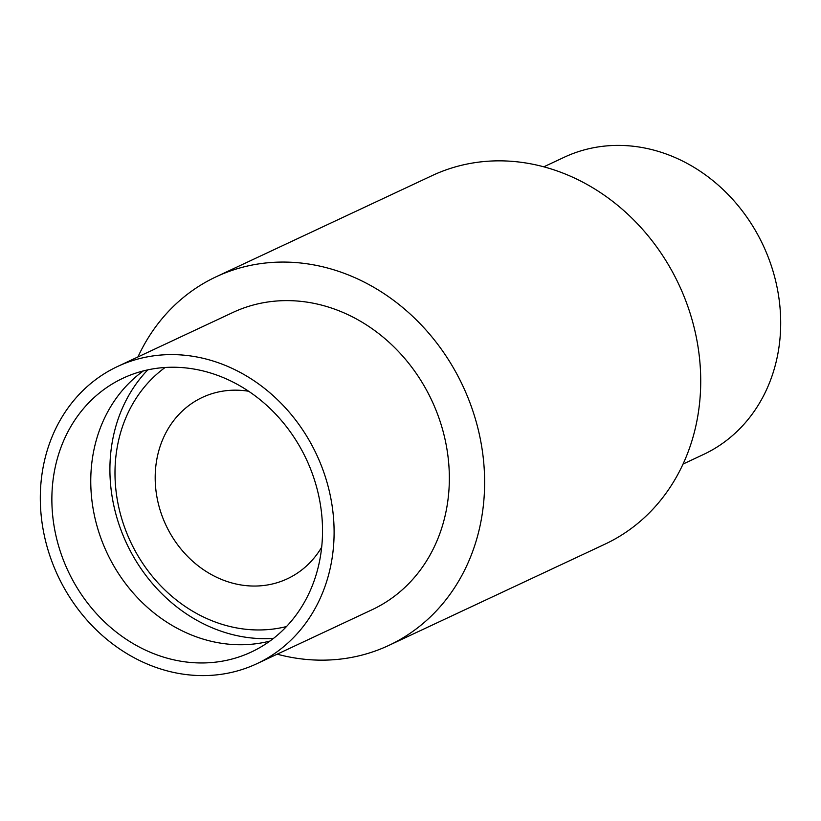 <?xml version="1.0" encoding="UTF-8"?>
<svg xmlns="http://www.w3.org/2000/svg" width="821" height="821" viewBox="0 0 821 821"><rect width="100%" height="100%" fill="white"/><g stroke="black" fill="none" stroke-linecap="round" stroke-linejoin="round"><path stroke-width="1.23" d="M123.058 378.183A151.197 131.596 64.9 0 1 306.366 459.278A151.197 131.596 64.9 0 1 251.339 652.018A151.197 131.596 64.9 0 1 68.03 570.923A151.197 131.596 64.9 0 1 123.058 378.183M256.819 663.727A164.118 142.844 64.9 0 1 57.85 575.695A164.118 142.844 64.9 0 1 117.577 366.484L232.836 312.493A164.118 142.844 64.9 0 1 431.805 400.525A164.118 142.844 64.9 0 1 372.067 609.736L256.819 663.727A164.118 142.844 64.9 0 0 316.557 454.506A164.118 142.844 64.9 0 0 117.577 366.484M321.688 547.166A100.152 87.17 64.9 0 1 287.309 578.805A100.152 87.17 64.9 0 1 165.893 525.081A100.152 87.17 64.9 0 1 202.346 397.415A100.152 87.17 64.9 0 1 248.65 391.258M137.949 356.94A203.536 177.151 64.9 0 1 216.108 276.8A203.536 177.151 64.9 0 1 462.87 385.973A203.536 177.151 64.9 0 1 388.795 645.429A203.536 177.151 64.9 0 1 277.19 654.183M216.108 276.8L432.205 175.571A203.536 177.151 64.9 0 1 678.967 284.743A203.536 177.151 64.9 0 1 604.892 544.2L388.795 645.429M165.134 367.48A145.06 126.249 -115.1 0 0 130.498 541.665A145.06 126.249 -115.1 0 0 286.488 626.546M147.77 369.871A156.37 136.091 -115.1 0 0 126.629 543.481A156.37 136.091 -115.1 0 0 273.537 638.358M683.051 464.06L703.423 454.516A164.118 142.844 -115.1 0 0 763.15 245.305A164.118 142.844 -115.1 0 0 564.181 157.273L543.81 166.817M269.924 641.078A151.197 131.596 64.9 0 1 106.925 552.707A151.197 131.596 64.9 0 1 143.367 370.907"/></g></svg>

